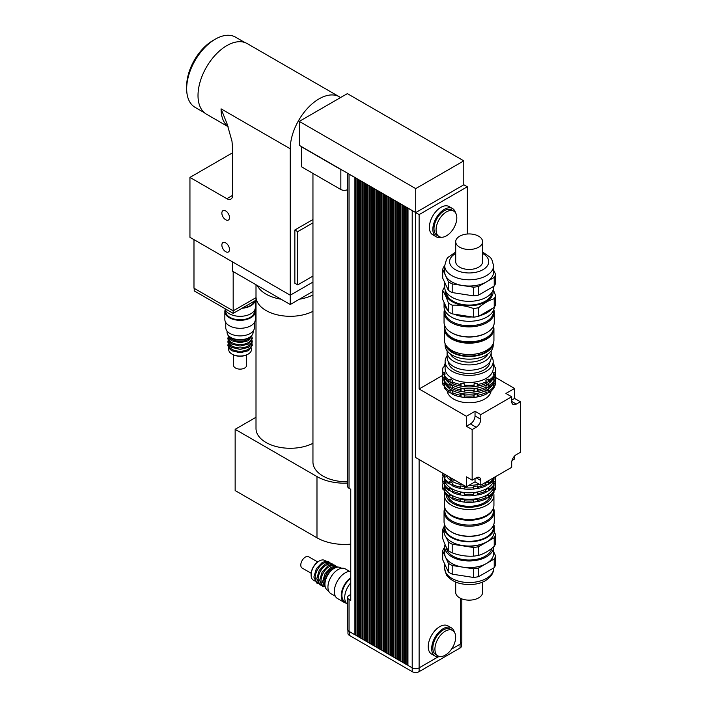 <?xml version="1.0" encoding="UTF-8"?>
<svg xmlns="http://www.w3.org/2000/svg" width="707" height="707" viewBox="0 0 707 707"><rect width="100%" height="100%" fill="white"/><g stroke="black" fill="none" stroke-linecap="round" stroke-linejoin="round"><path stroke-width="1.06" d="M256.005 300.192L233.177 313.378L233.177 310.85L256.005 297.665M233.177 313.378L194.213 290.877L194.213 288.35M193.983 239.629L193.983 288.217L233.177 310.85L233.177 271.568M257.26 285.469A34.236 19.769 0 0 0 266.035 294.139A34.236 19.769 0 0 0 281.05 299.202M299.432 299.202A34.236 19.769 0 0 0 312.954 294.952M266.035 310.514A34.236 19.769 0 0 0 312.954 311.327A34.236 19.769 0 0 1 276.198 314.562A34.236 19.769 0 0 1 256.005 296.533A34.236 19.769 0 0 0 266.035 310.514M232.612 261.935L232.612 271.241L290.241 304.514L312.954 291.399M312.954 282.093L290.241 295.208L290.241 304.514M229.519 249.5A5.417 3.128 60 0 1 228.396 251.975A5.417 3.128 60 0 1 222.979 248.846A5.417 3.128 60 0 1 222.979 242.589A5.417 3.128 60 0 1 227.15 244.048A5.417 3.128 60 0 1 229.519 249.5M229.519 217.553A5.417 3.128 60 0 1 228.396 220.027A5.417 3.128 60 0 1 222.979 216.899A5.417 3.128 60 0 1 222.979 210.642A5.417 3.128 60 0 1 227.15 212.1A5.417 3.128 60 0 1 229.519 217.553M226.841 198.694A8.148 4.71 -120 0 0 230.915 199.1A8.148 4.71 -120 0 0 232.603 195.371L226.841 198.694L189.944 177.404L189.944 237.305L290.241 295.208L290.241 148.779A40.759 23.534 120 0 1 308.031 107.764A40.759 23.534 120 0 1 339.44 96.841L247.211 43.595A40.759 23.534 120 0 0 215.812 54.519A40.759 23.534 120 0 0 198.013 95.533A40.759 23.534 120 0 0 206.462 114.189L228.078 126.677M232.603 152.774L189.944 177.404M312.954 276.101L297.735 284.886L297.735 231.64L312.954 222.855M297.735 231.64L294.854 229.978L294.854 283.224L297.735 284.886M294.854 229.978L312.954 219.532M215.308 39.159L213.001 40.493A37.25 21.51 120 0 0 186.666 86.113L186.666 88.782A40.511 23.393 -60 0 1 215.308 39.159A40.511 23.393 -60 0 1 235.564 37.153L244.861 42.526M204.35 112.696L195.052 107.323A40.511 23.393 -60 0 1 186.666 88.782M232.603 195.371L232.603 148.108L231.976 141.197L227.106 123.946L221.07 108.843A40.759 23.534 120 0 0 228.016 126.509M340.562 97.566A40.759 23.534 120 0 0 339.44 96.841M256.005 284.744L256.005 428.522A34.236 19.769 0 0 0 276.198 446.541A34.236 19.769 0 0 0 312.954 443.307M256.005 417.28L235.148 429.326L316.983 476.571A39.124 22.589 0 0 0 347.597 483.128M312.954 173.409L312.954 462.06A34.236 19.769 0 0 0 347.597 481.829M235.148 429.326L235.148 490.561L316.983 537.806A39.124 22.589 0 0 0 350.76 544.143M301.65 146.915L340.845 169.547A4.887 2.828 0 0 0 342.1 170.069L301.65 146.72L301.65 166.887L340.845 189.511A4.887 2.828 0 0 0 347.597 189.6M301.65 146.72L299.291 145.35L299.291 121.392L347.358 93.633L463.792 160.86L415.725 188.61L299.291 121.392M419.118 210.606L415.663 212.604L419.118 214.601L467.309 186.781L463.854 184.783L415.725 212.577L342.1 170.069M460.39 186.781L463.792 184.819L463.792 160.86M415.725 212.577L415.725 188.61M408.001 208.114L407.939 665.393L412.208 667.859L412.208 210.606L407.939 208.15M412.897 210.942A4.887 2.828 180 0 1 412.208 210.606M405.632 206.753L405.579 664.032L406.905 664.792L406.905 207.549L405.579 206.78M403.273 205.384L403.211 662.662L404.537 663.431L404.537 206.188L403.211 205.419M400.904 204.023L400.851 661.301L402.177 662.07L402.177 204.818L400.851 204.058M398.545 202.653L398.492 659.94L399.817 660.7L399.817 203.457L398.492 202.688M396.185 201.292L396.123 658.571L397.449 659.339L397.449 202.087L396.123 201.327M393.817 199.931L393.764 657.21L395.089 657.97L395.089 200.726L393.764 199.957M391.457 198.561L391.395 655.84L392.721 656.609L392.721 199.365L391.395 198.596M389.089 197.2L389.036 654.479L390.361 655.248L390.361 197.995L389.036 197.235M386.729 195.83L386.676 653.118L388.002 653.878L388.002 196.634L386.676 195.866M384.369 194.469L384.308 651.748L385.633 652.517L385.633 195.265L384.308 194.505M382.001 193.108L381.948 650.387L383.274 651.147L383.274 193.904L381.948 193.135M379.641 191.738L379.579 649.017L380.905 649.786L380.905 192.543L379.579 191.774M377.273 190.377L377.22 647.656L378.545 648.425L378.545 191.173L377.22 190.413M374.913 189.016L374.851 646.295L376.177 647.055L376.177 189.812L374.851 189.043M372.554 187.647L372.492 644.925L373.817 645.694L373.817 188.451L372.492 187.682M370.185 186.286L370.132 643.564L371.458 644.324L371.458 187.081L370.132 186.321M367.826 184.916L367.764 642.195L369.089 642.963L369.089 185.72L367.764 184.951M365.457 183.555L365.404 640.834L366.73 641.603L366.73 184.35L365.404 183.59M363.098 182.194L363.036 639.473L364.361 640.233L364.361 182.989L363.036 182.22M360.738 180.824L360.676 638.103L362.002 638.872L362.002 181.628L360.676 180.859M358.369 179.463L358.316 636.742L359.642 637.511L359.642 180.258L358.316 179.498M356.01 178.093L355.948 635.381L357.274 636.141L357.274 178.898L355.948 178.129M355.948 634.709L354.914 634.78L354.914 177.528L349.037 174.134A4.887 2.828 180 0 1 348.463 173.745M477.269 386.11L473.858 386.711L474.123 383.68L477.269 383.194L477.269 386.11L478.109 386.049A26.495 15.298 0 0 0 486.266 383.335L485.868 380.322L488.175 378.996L489.377 379.942A26.495 15.298 0 0 0 494.087 375.231L493.141 374.03L493.981 372.209L493.981 375.099L495.227 374.374A26.495 15.298 0 0 0 495.642 371.652L495.642 370.061A26.495 15.298 0 0 0 495.227 367.34L493.981 366.473L493.141 364.653L494.087 364.883L494.087 366.482M474.123 383.68L474.123 386.596M477.269 391.439L473.858 392.04L474.123 389.009L477.269 388.523L477.269 391.439L478.109 391.378A26.495 15.298 0 0 0 486.266 388.664L485.868 385.651L488.175 384.325L489.377 385.271A26.495 15.298 0 0 0 494.087 380.56L493.141 379.359L493.981 377.538L493.981 380.437L495.227 379.703A26.495 15.298 0 0 0 495.642 376.99L495.642 375.39A26.495 15.298 0 0 0 495.448 373.526M474.123 389.009L474.123 391.925M477.269 383.194L478.109 384.449L478.109 386.049M477.269 388.523L478.109 389.787L478.109 391.378M474.123 394.435L477.269 393.949L478.109 395.213L478.109 396.813L473.858 397.467L474.123 394.435L474.123 397.352M477.269 393.949L477.269 396.866M464.19 386.596L460.195 386.049L460.195 384.449L461.044 383.194L464.19 383.68L464.446 386.711A26.495 15.298 0 0 0 473.858 386.711M461.044 383.194L461.044 386.11M464.19 391.925L460.195 391.378L460.195 389.787L461.044 388.523L464.19 389.009L464.446 392.04A26.495 15.298 0 0 0 473.858 392.04M461.044 388.523L461.044 391.439M464.19 383.68L464.446 386.711M464.19 389.009L464.446 392.04M461.044 393.949L464.19 394.435L464.446 395.876L464.446 397.467L460.195 396.813L460.195 395.213L461.044 393.949L461.044 396.866M464.19 394.435L464.19 397.352M452.436 383.238L448.927 381.533L448.927 379.942L450.129 378.996L452.436 380.322L452.038 383.335A26.495 15.298 0 0 0 460.195 386.049M450.129 378.996L450.129 381.913M452.436 388.567L448.927 386.87L448.927 385.271L450.129 384.325L452.436 385.651L452.038 388.664A26.495 15.298 0 0 0 460.195 391.378M450.129 384.325L450.129 387.242M450.129 389.751L450.129 392.668L448.927 392.297L448.927 390.697L450.129 389.751L452.436 391.086L452.038 394.091A26.495 15.298 0 0 0 460.195 396.813M452.436 394.002L450.129 392.668M444.323 372.209L444.323 375.099L443.086 374.374L443.086 372.775L444.323 372.209L445.171 374.03L444.226 375.231L444.226 376.831A26.495 15.298 0 0 0 448.927 381.533M444.323 377.538L444.323 380.437L443.086 379.703L443.086 378.104L444.323 377.538L445.171 379.359L444.226 380.56L444.226 382.16A26.495 15.298 0 0 0 448.927 386.87M444.323 385.889L443.086 385.138L443.086 383.539L444.323 382.973L445.171 384.785L444.226 385.995L444.226 387.586A26.495 15.298 0 0 0 448.927 392.297M444.323 382.973L444.323 385.863M444.226 366.482L444.226 364.883L445.171 364.653L444.323 366.473L443.086 367.34A26.495 15.298 0 0 0 442.662 370.061A26.495 15.298 0 0 0 443.086 372.775M489.377 379.942L489.377 381.533A26.495 15.298 0 0 0 494.087 376.831L494.087 375.231M489.377 385.271L489.377 386.87A26.495 15.298 0 0 0 494.087 382.16L494.087 380.56M493.981 372.209L495.227 372.775L495.227 374.374M493.981 377.538L495.227 378.104L495.227 379.703M478.109 396.813A26.495 15.298 0 0 0 486.266 394.091L485.868 391.086L488.175 389.751L489.377 390.697L489.377 392.297A26.495 15.298 0 0 0 494.087 387.586L494.087 385.995L493.141 384.785L493.981 382.973L495.227 383.539L495.227 385.138L493.981 385.889M493.981 382.973L493.981 385.863M489.377 390.697A26.495 15.298 0 0 0 494.087 385.995M495.227 383.539A26.495 15.298 0 0 0 495.642 380.817A26.495 15.298 0 0 0 495.439 378.899M495.227 385.138A26.495 15.298 0 0 0 495.642 382.416L495.642 380.817M442.874 378.899A26.495 15.298 0 0 0 442.662 380.817A26.495 15.298 0 0 0 443.086 383.539M442.662 380.817L442.662 382.416A26.495 15.298 0 0 0 443.086 385.138M444.226 385.995A26.495 15.298 0 0 0 448.927 390.697M452.038 392.5A26.495 15.298 0 0 0 460.195 395.213M478.109 395.213A26.495 15.298 0 0 0 486.266 392.5M464.446 395.876A26.495 15.298 0 0 0 473.858 395.876M464.446 397.467A26.495 15.298 0 0 0 473.858 397.467M445.048 383.327A24.86 14.352 0 0 0 469.156 394.179A24.86 14.352 0 0 0 493.265 383.327M495.227 378.104A26.495 15.298 0 0 0 495.642 375.39M442.856 373.526A26.495 15.298 0 0 0 442.662 375.39A26.495 15.298 0 0 0 443.086 378.104M466.39 426.25L470.42 423.926A6.522 3.765 120 0 0 475.033 415.937L475.033 411.28L480.795 414.602L480.795 419.269A6.522 3.765 -60 0 1 476.182 427.249L472.152 429.582L466.39 426.25L466.39 416.273L419.118 388.983L442.662 375.39L442.662 376.99A26.495 15.298 0 0 0 443.086 379.703M444.226 380.56A26.495 15.298 0 0 0 448.927 385.271M452.038 387.065A26.495 15.298 0 0 0 460.195 389.787M478.109 389.787A26.495 15.298 0 0 0 486.266 387.065M464.446 390.441A26.495 15.298 0 0 0 473.858 390.441M444.889 377.785A24.948 14.405 0 0 0 469.156 388.85A24.948 14.405 0 0 0 493.424 377.785M495.227 372.775A26.495 15.298 0 0 0 495.642 370.061M494.087 364.883A26.495 15.298 0 0 0 493.203 363.637M445.11 363.637A26.495 15.298 0 0 0 444.226 364.883M442.662 370.061L442.662 371.652A26.495 15.298 0 0 0 443.086 374.374M444.226 375.231A26.495 15.298 0 0 0 448.927 379.942M452.038 381.736A26.495 15.298 0 0 0 460.195 384.449M478.109 384.449A26.495 15.298 0 0 0 486.266 381.736M464.446 385.112A26.495 15.298 0 0 0 473.858 385.112M447.107 355.966A24.047 13.884 0 0 0 445.11 361.507L445.11 368.559A24.047 13.884 0 0 0 469.156 382.443A24.047 13.884 0 0 0 493.203 368.559L493.203 361.507A24.047 13.884 0 0 0 491.197 355.966M488.175 378.996L488.175 381.913L485.868 383.238M488.175 384.325L488.175 387.242L485.868 388.567M488.175 389.751L488.175 392.668L485.868 394.002M489.377 381.533L488.175 381.913M489.377 386.87L488.175 387.242M489.377 392.297L488.175 392.668M491.1 390.98A22.005 12.708 180 0 1 469.156 402.751A22.005 12.708 180 0 1 447.204 390.98M445.11 361.507A24.047 13.884 0 0 0 469.156 375.39A24.047 13.884 0 0 0 493.203 361.507M448.371 361.763A20.786 12.001 0 0 0 469.156 373.508A20.786 12.001 0 0 0 489.933 361.763M448.972 476.765L451.473 480L454.937 480.212M451.473 478.215L451.473 480M511.691 396.768L505.929 393.445L514.572 388.452L514.572 398.43L520.334 401.762L516.304 404.095A6.522 3.765 -60 0 1 513.043 404.413A6.522 3.765 -60 0 1 511.691 401.426L511.691 396.768L480.795 414.602M511.691 400.1L514.572 398.43M480.795 485.161L475.033 481.829L466.39 486.823L466.39 476.836L472.152 480.168L476.182 477.835A6.522 3.765 -60 0 1 479.443 477.517A6.522 3.765 -60 0 1 480.795 480.495L480.795 485.161L511.691 467.318L511.691 462.661A6.522 3.765 -60 0 1 516.304 454.672L520.334 452.347L520.334 401.762M514.572 456.059L514.572 459.002L512.027 460.469M466.39 416.273L475.033 411.28M475.033 481.829L475.033 478.498M495.634 377.511L514.572 388.452M415.663 212.604L415.663 457.535L466.39 486.823M419.118 388.983L419.118 214.601M472.152 480.168L472.152 429.582M467.309 186.781L467.309 234.008M441.389 237.234A16.305 9.412 -60 0 1 436.219 236.774L432.764 234.777A16.305 9.412 -60 0 1 429.379 227.318A16.305 9.412 -60 0 1 436.502 210.907A16.305 9.412 -60 0 1 449.06 206.541L452.524 208.538A16.305 9.412 -60 0 1 455.502 212.789M436.069 229.846A14.67 8.475 -60 0 1 442.476 215.078A14.67 8.475 -60 0 1 453.779 211.146A14.67 8.475 -60 0 1 453.779 228.087A14.67 8.475 -60 0 1 439.109 236.562A14.67 8.475 -60 0 1 436.069 229.846M439.109 236.562L437.032 235.36A14.67 8.475 -60 0 1 433.992 228.644A14.67 8.475 -60 0 1 440.399 213.885A14.67 8.475 -60 0 1 451.702 209.952L453.779 211.146M436.219 236.774A16.305 9.412 -60 0 1 432.843 229.315A16.305 9.412 -60 0 1 439.957 212.904A16.305 9.412 -60 0 1 452.524 208.538M434.92 649.15A14.67 8.475 -60 0 1 441.318 634.391A14.67 8.475 -60 0 1 452.63 630.458A14.67 8.475 -60 0 1 452.63 647.4A14.67 8.475 -60 0 1 437.951 655.875A14.67 8.475 -60 0 1 434.92 649.15M437.951 655.875L435.883 654.673A14.67 8.475 -60 0 1 432.843 647.957A14.67 8.475 -60 0 1 439.241 633.189A14.67 8.475 -60 0 1 450.553 629.257L452.63 630.458M440.24 656.547A16.305 9.412 -60 0 1 435.061 656.087A16.305 9.412 -60 0 1 431.685 648.619A16.305 9.412 -60 0 1 438.808 632.217A16.305 9.412 -60 0 1 451.366 627.843A16.305 9.412 -60 0 1 454.354 632.093M435.061 656.087L431.606 654.09A16.305 9.412 -60 0 1 428.23 646.622A16.305 9.412 -60 0 1 435.344 630.22A16.305 9.412 -60 0 1 447.911 625.854L451.366 627.843M407.939 665.19L406.905 664.792M407.939 664.73L407.073 664.695M407.479 664.465L407.479 207.814M405.579 663.829L404.537 663.431M405.579 663.36L404.713 663.334M405.12 663.095L405.12 206.453M403.211 662.468L402.177 662.07M403.211 661.999L402.354 661.964M402.751 661.734L402.751 205.083M400.851 661.098L399.817 660.7M400.851 660.638L399.985 660.603M400.392 660.365L400.392 203.722M398.492 659.737L397.449 659.339M398.492 659.269L397.626 659.233M398.023 659.004L398.023 202.361M396.123 658.376L395.089 657.97M396.123 657.908L395.257 657.872M395.664 657.643L395.664 200.991M393.764 657.006L392.721 656.609M393.764 656.538L392.898 656.511M393.304 656.273L393.304 199.63M391.395 655.645L390.361 655.248M391.395 655.177L390.529 655.142M390.936 654.912L390.936 198.26M389.036 654.275L388.002 653.878M389.036 653.816L388.17 653.781M388.576 653.551L388.576 196.9M386.676 652.914L385.633 652.517M386.676 652.446L385.81 652.42M386.208 652.181L386.208 195.539M384.308 651.554L383.274 651.147M384.308 651.085L383.441 651.05M383.848 650.82L383.848 194.169M381.948 650.184L380.905 649.786M381.948 649.715L381.082 649.689M381.488 649.45L381.488 192.808M379.579 648.823L378.545 648.425M379.579 648.354L378.713 648.319M379.12 648.089L379.12 191.438M377.22 647.453L376.177 647.055M377.22 646.993L376.354 646.958M376.76 646.728L376.76 190.077M374.851 646.092L373.817 645.694M374.851 645.624L373.994 645.597M374.392 645.358L374.392 188.716M372.492 644.731L371.458 644.324M372.492 644.263L371.626 644.227M372.032 643.997L372.032 187.346M370.132 643.361L369.089 642.963M370.132 642.902L369.266 642.866M369.664 642.628L369.664 185.985M367.764 642L366.73 641.603M367.764 641.532L366.898 641.496M367.304 641.267L367.304 184.624M365.404 640.639L364.361 640.233M365.404 640.171L364.538 640.135M364.945 639.906L364.945 183.254M363.036 639.269L362.002 638.872M363.036 638.801L362.178 638.774M362.576 638.536L362.576 181.893M360.676 637.908L359.642 637.511M360.676 637.44L359.81 637.405M360.217 637.175L360.217 180.524M358.316 636.539L357.274 636.141M358.316 636.079L357.45 636.044M357.848 635.814L357.848 179.163M461.821 598.891L461.821 642.036A4.887 2.828 180 0 1 460.39 644.033L451.517 649.15M438.19 656.847L419.118 667.859A4.887 2.828 180 0 1 412.208 667.859L412.208 671.65A4.887 2.828 0 0 0 419.118 671.65L460.045 648.019A4.887 2.828 0 0 0 461.477 646.03L461.477 643.078M355.488 634.444L355.488 177.802M355.948 635.178L355.082 634.674M354.914 634.78L349.037 631.386A4.887 2.828 180 0 1 347.597 629.389L347.597 597.442A4.887 2.828 180 0 1 349.037 595.444L350.76 594.446M347.597 173.242L347.597 486.292A4.887 2.828 0 0 0 349.037 488.29L350.76 489.288L350.76 600.437L349.037 599.439A4.887 2.828 180 0 1 347.597 597.442M347.95 630.432L347.95 633.384A4.887 2.828 0 0 0 349.382 635.381L412.208 671.65M494.264 312.388L494.264 322.374A25.107 14.493 180 0 1 486.911 332.617A25.107 14.493 180 0 1 451.402 332.617A25.107 14.493 180 0 1 444.049 322.374L444.049 312.388A25.107 14.493 0 0 0 459.55 325.777A25.107 14.493 0 0 0 486.911 322.639A25.107 14.493 0 0 0 494.264 312.388A25.107 14.493 0 0 0 493.786 309.595M486.328 332.953L486.911 332.617L486.328 332.953A24.294 14.025 180 0 1 451.976 332.953L451.402 332.617M444.517 309.595A25.107 14.493 0 0 0 444.049 312.388M493.442 310.461L493.442 311.725A24.294 14.025 180 0 1 486.328 321.641A24.294 14.025 180 0 1 459.859 324.681A24.294 14.025 180 0 1 444.862 311.725L444.862 310.461M459.647 247.194A13.451 7.768 180 0 1 455.706 241.706A13.451 7.768 180 0 1 469.156 233.937A13.451 7.768 180 0 1 482.607 241.706A13.451 7.768 180 0 1 474.3 248.882A13.451 7.768 180 0 1 459.647 247.194M482.607 241.706L482.607 261.67A13.451 7.768 180 0 1 474.3 268.846A13.451 7.768 180 0 1 459.647 267.158A13.451 7.768 180 0 1 455.706 261.67L455.706 241.706M494.228 277.409L494.228 286.061L478.666 295.049L478.666 286.397L494.228 277.409A26.822 15.483 180 0 0 495.625 274.404L493.61 270.065M473.46 287.201L473.46 295.853L452.188 292.565L452.188 283.914L473.46 287.201A26.822 15.483 180 0 0 478.666 286.397M448.379 281.713L448.379 290.365L442.679 278.09L442.679 269.438L448.379 281.713A26.822 15.483 180 0 0 452.188 283.914M444.703 266.071L444.076 266.433A26.822 15.483 180 0 0 442.679 269.438M494.228 286.061A26.822 15.483 180 0 0 495.625 283.056L495.625 274.404M494.228 298.708L494.228 307.359L478.666 316.347L478.666 307.695C483.853 303.206 489.041 300.21 494.228 298.708A26.822 15.483 0 0 0 495.625 295.703L493.274 289.561M473.46 308.499L473.46 317.151L452.188 313.864L452.188 305.212C459.276 304.814 466.373 305.91 473.46 308.499A26.822 15.483 0 0 0 478.666 307.695M448.379 303.011L448.379 311.663L442.679 299.388L442.679 290.736C444.579 293.334 446.479 297.426 448.379 303.011A26.822 15.483 0 0 0 452.188 305.212M493.61 286.423L493.61 287.228A24.453 14.122 180 0 1 462.829 300.864A24.453 14.122 180 0 1 444.703 287.228L444.076 287.731A26.822 15.483 0 0 0 442.679 290.736M494.228 307.359A26.822 15.483 180 0 0 495.625 304.355L495.625 295.703M478.666 316.347A26.822 15.483 180 0 1 473.46 317.151M452.188 313.864A26.822 15.483 180 0 1 448.379 311.663M452.188 292.565A26.822 15.483 180 0 1 448.379 290.365M478.666 295.049A26.822 15.483 180 0 1 473.46 295.853M493.61 265.664L493.61 271.921A24.453 14.122 180 0 1 486.443 281.907A24.453 14.122 180 0 1 462.829 285.557A24.453 14.122 180 0 1 445.534 275.571A24.453 14.122 180 0 1 444.703 271.921L444.703 265.664A24.453 14.122 -0 0 0 459.797 278.708A24.453 14.122 -0 0 0 486.443 275.65A24.453 14.122 -0 0 0 493.61 265.664L491.78 259.363L490.34 257.401L482.607 252.037M493 290.356A23.994 13.857 180 0 1 486.124 301.686A23.994 13.857 180 0 1 458.755 304.372A23.994 13.857 180 0 1 445.304 290.356M491.966 292.318A22.827 13.177 180 0 1 485.294 301.209A22.827 13.177 180 0 1 460.761 304.143A22.827 13.177 180 0 1 446.338 292.318M491.851 308.738A25.107 14.493 180 0 1 486.911 312.786A25.107 14.493 180 0 1 479.894 315.64M472.046 316.939A25.107 14.493 180 0 1 454.177 314.173M447.593 309.966A25.107 14.493 180 0 1 444.049 302.534A25.107 14.493 180 0 1 444.049 302.331M494.246 307.342A25.107 14.493 180 0 1 486.911 317.045A25.107 14.493 180 0 1 459.55 320.191A25.107 14.493 180 0 1 444.049 306.794L444.049 302.534M493.442 326.033L493.442 327.827A24.294 14.025 180 0 1 486.328 337.743A24.294 14.025 180 0 1 451.976 337.743A24.294 14.025 180 0 1 444.862 327.827L444.862 326.033M486.098 337.875A23.64 13.645 180 0 1 485.868 338.008L486.328 337.743L485.868 338.008A23.64 13.645 180 0 1 452.436 338.008A23.64 13.645 180 0 1 452.215 337.875M492.982 330.567A24.126 13.928 180 0 1 486.213 338.211A24.126 13.928 180 0 1 461.715 341.614A24.126 13.928 180 0 1 445.33 330.567M493.442 326.068A24.78 14.308 180 0 1 493.937 328.896A24.78 14.308 180 0 1 486.672 339.007A24.78 14.308 180 0 1 459.674 342.108A24.78 14.308 180 0 1 444.376 328.896A24.78 14.308 180 0 1 444.862 326.068M493.937 328.896L493.937 340.208A24.78 14.308 180 0 1 486.672 350.327A24.78 14.308 180 0 1 459.674 353.429A24.78 14.308 180 0 1 444.376 340.208L444.376 328.896M491.338 346.58A23.234 13.415 180 0 1 485.585 352.086A23.234 13.415 180 0 1 446.965 346.58M493.097 343.894A24.047 13.884 180 0 1 486.16 352.422A24.047 13.884 180 0 1 460.999 355.665A24.047 13.884 180 0 1 445.216 343.894M493.203 343.664L493.203 345.263A24.047 13.884 180 0 1 486.16 355.082A24.047 13.884 180 0 1 459.948 358.096A24.047 13.884 180 0 1 445.11 345.263L445.11 343.664M487.998 353.889A19.566 11.294 180 0 1 482.987 358.847A19.566 11.294 180 0 1 450.306 353.889M491.1 350.946A22.05 12.726 180 0 1 491.197 352.192A22.05 12.726 180 0 1 484.746 361.189A22.05 12.726 180 0 1 460.717 363.946A22.05 12.726 180 0 1 447.107 352.192A22.05 12.726 180 0 1 447.213 350.946M491.197 352.192L491.197 357.512A22.05 12.726 180 0 1 484.746 366.518A22.05 12.726 180 0 1 460.717 369.275A22.05 12.726 180 0 1 447.107 357.512L447.107 352.192M347.597 604.352A15.245 8.802 -60 0 1 344.707 597.539A15.245 8.802 -60 0 1 350.76 582.86M345.732 602.24L344.866 601.737A14.334 8.281 -60 0 1 341.896 595.17A14.334 8.281 -60 0 1 350.76 578.441M346.333 603.177A15.245 8.802 -60 0 1 344.406 602.523A15.245 8.802 -60 0 1 341.251 595.541A15.245 8.802 -60 0 1 350.76 577.69M344.406 602.523L337.495 598.529A15.245 8.802 -60 0 1 334.331 591.547A15.245 8.802 -60 0 1 339.855 577.495A15.245 8.802 -60 0 1 350.76 571.468M335.357 596.248L330.911 593.677A14.334 8.281 -60 0 1 327.942 587.119A14.334 8.281 -60 0 1 334.199 572.688A14.334 8.281 -60 0 1 345.246 568.852L349.691 571.415M314.712 580.951L313.466 580.235A11.409 6.593 -60 0 1 311.107 575.012A11.409 6.593 -60 0 1 319.175 561.031A11.409 6.593 -60 0 1 324.884 560.465L326.121 561.19M319.175 561.031L318.601 561.367A10.596 6.116 120 0 0 311.107 574.349L311.107 575.012M328.578 590.84L327.641 590.301A13.044 7.53 -60 0 1 324.937 584.327A13.044 7.53 -60 0 1 334.164 568.357A13.044 7.53 -60 0 1 340.686 567.712L341.622 568.251M324.937 584.327L324.937 583.001A11.409 6.593 -60 0 1 333.006 569.02L334.164 568.357M325.211 586.73A11.409 6.593 -60 0 1 323.903 582.4A11.409 6.593 -60 0 1 328.128 571.769A11.409 6.593 -60 0 1 336.373 567.385M323.355 585.944A11.409 6.593 -60 0 1 321.022 580.73A11.409 6.593 -60 0 1 325.989 569.268A11.409 6.593 -60 0 1 334.773 566.174M320.474 584.282A11.409 6.593 -60 0 1 318.141 579.068A11.409 6.593 -60 0 1 323.108 567.606A11.409 6.593 -60 0 1 331.892 564.513M317.593 582.612A11.409 6.593 -60 0 1 315.26 577.407A11.409 6.593 -60 0 1 320.218 565.936A11.409 6.593 -60 0 1 329.011 562.852M311.16 573.253L302.136 568.048A6.522 3.765 -60 0 1 300.784 565.061A6.522 3.765 -60 0 1 303.63 558.495A6.522 3.765 -60 0 1 308.659 556.745L317.682 561.959M444.862 508.05A25.107 14.493 0 0 0 444.049 511.718A25.107 14.493 0 0 0 459.55 525.107A25.107 14.493 0 0 0 486.911 521.96A25.107 14.493 0 0 0 494.264 511.718A25.107 14.493 0 0 0 493.442 508.05M444.862 508.024L444.862 511.046A24.294 14.025 0 0 0 459.859 524.002A24.294 14.025 0 0 0 486.328 520.962A24.294 14.025 0 0 0 493.442 511.046L493.442 508.024M494.264 511.718L494.264 521.695A25.107 14.493 180 0 1 486.911 531.947A25.107 14.493 180 0 1 451.402 531.947A25.107 14.493 180 0 1 444.049 521.695L444.049 511.718M486.911 531.947L486.328 532.283L486.911 531.947M451.402 531.947L451.976 532.283A24.294 14.025 0 0 0 486.328 532.283M455.706 582.047L455.706 592.378A13.451 7.768 0 0 0 469.156 600.146A13.451 7.768 0 0 0 482.607 592.378L482.607 582.047M473.725 486.522L477.667 485.912L477.667 488.325L473.619 489.076L473.725 486.522L473.725 488.935M473.725 493.071L477.667 492.461L477.667 494.865L473.619 495.616L473.725 493.071L473.725 495.474M477.667 485.912L478.339 487.008L478.339 488.343L477.667 488.325M477.667 492.461L478.339 493.557L478.339 494.891L477.667 494.865M477.667 499.009L478.339 501.431L473.619 502.164L473.725 499.619L477.667 499.009L477.667 501.413M473.725 499.619L473.725 502.023M460.646 485.912L464.579 486.522L464.579 488.935L459.965 488.343L460.646 485.912L460.646 488.325M460.646 492.461L464.579 493.071L464.579 495.474L459.965 494.891L460.646 492.461L460.646 494.865M464.579 486.522L464.579 488.935M464.579 493.071L464.579 495.474M464.579 499.619L464.685 502.164L459.965 501.431L460.646 499.009L464.579 499.619L464.579 502.023M460.646 499.009L460.646 501.413M449.846 481.608L449.846 484.021L448.777 483.774L448.777 482.439L449.846 481.608L452.727 483.279L452.224 485.762A26.495 15.298 0 0 0 459.965 488.343M452.727 485.682L449.846 484.021M449.846 488.157L449.846 490.561L448.777 490.313L448.777 488.988L449.846 488.157L452.727 489.818L452.224 492.311A26.495 15.298 0 0 0 459.965 494.891M452.727 492.231L449.846 490.561M449.846 494.706L449.846 497.109L448.777 496.862L448.777 495.527L449.846 494.706L452.727 496.367L452.224 498.859A26.495 15.298 0 0 0 459.965 501.431M452.727 498.771L449.846 497.109M444.217 474.768L444.217 477.172L443.042 476.58L443.042 475.245L444.217 474.768L445.269 477.039L444.305 477.967L444.305 479.302A26.495 15.298 0 0 0 448.777 483.774M444.491 477.791L444.217 477.172M444.217 481.317L444.217 483.721L443.042 483.12L443.042 481.794L444.217 481.317L445.269 483.588L444.305 484.516L444.305 485.85A26.495 15.298 0 0 0 448.777 490.313M444.491 484.339L444.217 483.721M444.217 487.857L444.217 490.269L443.042 489.668L443.042 488.334L444.217 487.857L445.269 490.137L444.305 491.065L444.305 492.39A26.495 15.298 0 0 0 448.777 496.862M444.491 490.879L444.217 490.269M478.339 494.891A26.495 15.298 0 0 0 486.08 492.311L485.585 489.818L487.026 488.952L488.466 488.157L489.536 488.988L489.536 490.313A26.495 15.298 0 0 0 493.999 485.85L493.999 484.516L493.035 483.588L494.087 481.317L493.822 484.339M478.339 488.343A26.495 15.298 0 0 0 486.08 485.762L485.585 483.279L487.026 482.404L488.466 481.608L489.536 482.439L489.536 483.774A26.495 15.298 0 0 0 493.999 479.302L493.716 477.693M494.087 481.317L495.271 481.794L495.271 483.12L494.087 483.721M478.339 501.431A26.495 15.298 0 0 0 486.08 498.859L485.585 496.367L487.026 495.501L488.466 494.706L489.536 495.527L489.536 496.862A26.495 15.298 0 0 0 493.999 492.39L493.999 491.065L493.035 490.137L494.087 487.857L495.271 488.334L495.271 489.668L493.822 490.879M494.087 487.857L494.087 490.269M489.536 495.527A26.495 15.298 0 0 0 493.999 491.065M495.271 488.334A26.495 15.298 0 0 0 495.642 485.762A26.495 15.298 0 0 0 495.271 483.181M495.271 489.668A26.495 15.298 0 0 0 495.642 487.088L495.642 485.762M443.042 483.181A26.495 15.298 0 0 0 442.662 485.762A26.495 15.298 0 0 0 443.042 488.334M442.662 485.762L442.662 487.088A26.495 15.298 0 0 0 443.042 489.668M444.305 491.065A26.495 15.298 0 0 0 448.777 495.527M452.224 497.525A26.495 15.298 0 0 0 459.965 500.105M464.685 500.83A26.495 15.298 0 0 0 473.619 500.83M464.685 502.164A26.495 15.298 0 0 0 473.619 502.164M478.339 500.105A26.495 15.298 0 0 0 486.08 497.525M489.536 496.862L486.08 498.506M489.536 488.988A26.495 15.298 0 0 0 493.999 484.516M495.271 481.794A26.495 15.298 0 0 0 495.642 479.213A26.495 15.298 0 0 0 495.307 476.774M495.271 483.12A26.495 15.298 0 0 0 495.642 480.539L495.642 479.213M443.042 476.633A26.495 15.298 0 0 0 442.662 479.213A26.495 15.298 0 0 0 443.042 481.794M442.662 479.213L442.662 480.539A26.495 15.298 0 0 0 443.042 483.12M444.305 484.516A26.495 15.298 0 0 0 448.777 488.988M452.224 490.976A26.495 15.298 0 0 0 459.965 493.557M464.685 494.29A26.495 15.298 0 0 0 473.619 494.29M464.685 495.616A26.495 15.298 0 0 0 473.619 495.616M478.339 493.557A26.495 15.298 0 0 0 486.08 490.976M489.536 490.313L486.08 491.966M489.536 482.439A26.495 15.298 0 0 0 493.999 477.967M443.042 476.58A26.495 15.298 0 0 1 442.662 473.999L442.662 473.124A26.495 15.298 0 0 0 443.042 475.245M444.305 477.967A26.495 15.298 0 0 0 448.777 482.439M452.224 484.436A26.495 15.298 0 0 0 459.965 487.008M464.685 487.742A26.495 15.298 0 0 0 473.619 487.742M464.685 489.076A26.495 15.298 0 0 0 473.619 489.076M478.339 487.008A26.495 15.298 0 0 0 486.08 484.436M489.536 483.774L486.08 485.417M488.466 481.608L488.466 484.021M488.466 488.157L488.466 490.561M488.466 494.706L488.466 497.109M444.341 485.903A24.86 14.352 0 0 0 460.381 498.417A24.86 14.352 0 0 0 486.734 495.139A24.86 14.352 0 0 0 493.963 485.903M493.999 485.462A24.86 14.352 0 0 0 494.016 484.993L494.016 483.888M444.296 483.888L444.296 484.993A24.86 14.352 0 0 0 444.305 485.462M444.341 479.355A24.86 14.352 0 0 0 460.381 491.869A24.86 14.352 0 0 0 486.734 488.59A24.86 14.352 0 0 0 493.963 479.355M493.999 478.913A24.86 14.352 0 0 0 494.016 478.445L494.016 477.525M444.296 477.34L444.296 478.445A24.86 14.352 0 0 0 444.305 478.913M445.87 474.971A24.047 13.884 0 0 0 463.165 484.958M468.856 485.4A24.047 13.884 0 0 0 479.072 484.162M444.685 492.947A24.78 14.308 0 0 0 444.376 495.209A24.78 14.308 0 0 0 459.674 508.421A24.78 14.308 0 0 0 486.672 505.328A24.78 14.308 0 0 0 493.937 495.209A24.78 14.308 0 0 0 493.627 492.947M492.275 494.555A23.154 13.362 180 0 1 485.523 503.331A23.154 13.362 180 0 1 460.84 506.353A23.154 13.362 180 0 1 446.037 494.555M444.376 495.209L444.376 505.187A24.78 14.308 0 0 0 451.632 515.306A24.78 14.308 0 0 0 486.672 515.306A24.78 14.308 0 0 0 486.681 515.306A24.78 14.308 0 0 0 493.937 505.187L493.937 495.209M448.061 496.341A21.519 12.426 0 0 0 462.944 505.77A21.519 12.426 0 0 0 484.375 502.659A21.519 12.426 0 0 0 490.243 496.341M478.666 576.638L478.666 567.986L494.228 558.998L494.228 567.65L478.666 576.638A26.822 15.483 0 0 1 473.46 577.442L452.188 574.155L452.188 565.503L473.46 568.79L473.46 577.442M494.228 567.65A26.822 15.483 0 0 0 495.625 564.646L495.625 555.994L493.61 551.654M444.703 547.66L444.076 548.022A26.822 15.483 0 0 0 442.679 551.027L448.379 563.302L448.379 571.954L442.679 559.679L442.679 551.027M478.666 555.34L478.666 546.688L494.228 537.7L494.228 546.352C489.041 550.85 483.853 553.846 478.666 555.34A26.822 15.483 180 0 1 473.46 556.144C466.373 556.55 459.276 555.455 452.188 552.856L452.188 544.204L473.46 547.492L473.46 556.144M494.228 546.352A26.822 15.483 180 0 0 495.625 543.347L495.625 534.695L494.255 531.752M446.329 537.585L448.379 542.004L448.379 550.656C446.479 548.066 444.579 543.966 442.679 538.381L442.679 529.729L444.155 532.901M494.228 537.7A26.822 15.483 0 0 0 495.625 534.695M444.067 526.742A26.822 15.483 0 0 0 442.679 529.729M448.379 542.004A26.822 15.483 0 0 0 452.188 544.204M473.46 547.492A26.822 15.483 0 0 0 478.666 546.688M444.517 524.497A25.107 14.493 0 0 0 444.049 527.289L444.049 531.549A25.107 14.493 0 0 0 451.402 541.801L451.976 542.128A24.294 14.025 0 0 0 486.328 542.128L486.911 541.801A25.107 14.493 0 0 0 494.264 531.549L494.264 527.289A25.107 14.493 0 0 0 493.786 524.497M452.188 552.856A26.822 15.483 180 0 1 448.379 550.656M445.039 544.523A24.453 14.122 0 0 0 444.703 546.856A24.453 14.122 0 0 0 469.139 560.978A24.453 14.122 0 0 0 493.61 546.882L493.61 553.51A24.453 14.122 0 0 1 486.443 563.497A24.453 14.122 0 0 1 462.829 567.147A24.453 14.122 0 0 1 445.534 557.169A24.453 14.122 0 0 1 444.703 553.51L444.703 546.856M448.379 563.302A26.822 15.483 0 0 0 452.188 565.503M494.228 558.998A26.822 15.483 0 0 0 495.625 555.994M473.46 568.79A26.822 15.483 0 0 0 478.666 567.986M448.379 571.954A26.822 15.483 0 0 0 452.188 574.155M446.338 547.28A22.827 13.177 0 0 0 460.761 559.113A22.827 13.177 0 0 0 485.294 556.17A22.827 13.177 0 0 0 491.842 548.305M451.402 541.801A25.107 14.493 0 0 0 486.911 541.801L486.328 542.128M444.049 527.289A25.107 14.493 0 0 0 459.55 540.678A25.107 14.493 0 0 0 486.911 537.541A25.107 14.493 0 0 0 494.264 527.289M444.862 525.363L444.862 527.289A24.294 14.025 0 0 0 459.859 540.245A24.294 14.025 0 0 0 486.328 537.205A24.294 14.025 0 0 0 493.442 527.289L493.442 525.363M445.516 509.482A24.294 14.025 0 0 0 462.519 519.751A24.294 14.025 0 0 0 486.328 516.172A24.294 14.025 0 0 0 492.797 509.482M451.861 515.438A24.126 13.928 0 0 0 452.091 515.571A24.126 13.928 0 0 0 486.213 515.571L486.213 515.571A24.126 13.928 0 0 0 486.443 515.438M486.213 515.571L486.672 515.306L486.213 515.571M254.529 301.049A14.67 8.475 180 0 1 250.472 305.521A14.67 8.475 180 0 1 242.722 307.863M255.209 300.652A15.245 8.802 180 0 1 250.87 305.751A15.245 8.802 180 0 1 242.033 308.261M255.333 300.581L255.333 307.518A15.245 8.802 180 0 1 250.87 313.74A15.245 8.802 180 0 1 235.175 315.843A15.245 8.802 180 0 1 224.976 308.641M254.432 310.514L254.432 311.513A14.334 8.281 180 0 1 250.234 317.363A14.334 8.281 180 0 1 234.609 319.157A14.334 8.281 180 0 1 225.754 311.513L225.754 310.514M254.935 309.516A15.245 8.802 180 0 1 255.333 311.513A15.245 8.802 180 0 1 250.87 317.735A15.245 8.802 180 0 1 234.264 319.644A15.245 8.802 180 0 1 224.853 311.513A15.245 8.802 180 0 1 225.25 309.516M255.333 311.513L255.333 319.502A15.245 8.802 180 0 1 250.87 325.724A15.245 8.802 180 0 1 234.264 327.633A15.245 8.802 180 0 1 224.853 319.502L224.853 311.513M254.432 322.489L254.432 327.624A14.334 8.281 180 0 1 250.234 333.474A14.334 8.281 180 0 1 234.609 335.268A14.334 8.281 180 0 1 225.754 327.624L225.754 322.489M251.506 348.012L251.506 349.452A11.409 6.593 180 0 1 248.166 354.11A11.409 6.593 180 0 1 232.02 354.11A11.409 6.593 180 0 1 228.679 349.452L228.679 348.012M248.166 354.11L247.583 354.446A10.596 6.116 0 0 0 247.591 354.446L248.166 354.11M232.02 354.11L232.603 354.446A10.596 6.116 0 0 0 247.583 354.446M253.133 331.062L253.133 332.149A13.044 7.53 180 0 1 249.315 337.469A13.044 7.53 180 0 1 230.871 337.469A13.044 7.53 180 0 1 227.053 332.149L227.053 331.062M248.166 338.132L249.315 337.469L248.166 338.132A11.409 6.593 180 0 1 232.02 338.132L230.871 337.469M251.259 336.037A11.409 6.593 180 0 1 248.166 339.333A11.409 6.593 180 0 1 236.845 340.986A11.409 6.593 180 0 1 228.927 336.037M251.506 338.026A11.409 6.593 180 0 1 248.166 342.656A11.409 6.593 180 0 1 235.749 344.097A11.409 6.593 180 0 1 228.679 338.034M251.506 341.357A11.409 6.593 180 0 1 248.166 345.988A11.409 6.593 180 0 1 235.749 347.42A11.409 6.593 180 0 1 228.679 341.357M251.506 344.689A11.409 6.593 180 0 1 248.166 349.32A11.409 6.593 180 0 1 235.749 350.752A11.409 6.593 180 0 1 228.679 344.689M246.619 354.941L246.619 365.36A6.522 3.765 180 0 1 244.702 368.02A6.522 3.765 180 0 1 237.596 368.842A6.522 3.765 180 0 1 233.575 365.36L233.575 354.941M221.07 108.843L290.241 148.779M316.983 476.571L316.983 537.806M340.845 169.547L340.845 189.511M516.304 404.095L511.691 401.426M476.182 427.249L470.42 423.926M480.795 419.269L475.033 415.937M480.795 480.495L476.182 477.835M349.037 488.29L349.037 174.134M349.037 631.386L349.037 599.439M460.39 644.033L460.39 598.272M419.118 671.65L419.118 459.532M460.045 648.019L460.045 644.227M349.382 635.381L349.382 631.581M482.607 253.468A19.566 11.294 180 0 1 482.987 269.659A19.566 11.294 180 0 1 455.131 269.544A19.566 11.294 180 0 1 455.706 253.468M444.703 568.419C445.71 573.536 446.815 576.302 447.999 576.718C450.854 579.855 454.725 582.073 459.594 583.372C471.339 586.218 481.246 583.372 485.435 580.641C491.038 577.018 493.76 572.944 493.61 568.419A24.453 14.122 180 0 1 486.443 578.406A24.453 14.122 180 0 1 459.797 581.463A24.453 14.122 180 0 1 444.703 568.419L444.703 564.018M444.703 282.429L444.703 287.228M455.706 252.037L447.991 257.375L446.541 259.345L444.703 265.664M452.436 338.008L451.976 337.743M325.75 588.233L322.507 582.064L324.99 573.686L330.911 567.429L334.977 566.174L337.955 567.111M323.992 586.898L322.41 586.333L319.626 580.403L322.109 572.025L328.03 565.768L332.087 564.513L334.632 565.158L335.913 566.245M321.111 585.237L319.529 584.671L316.745 578.741L319.228 570.363L325.149 564.098L329.206 562.843L331.742 563.488L333.032 564.584M318.23 583.575L316.648 583.01L313.864 577.071L316.347 568.693L322.268 562.436L326.325 561.181L328.861 561.826L330.151 562.922M452.091 515.571L451.632 515.306M252.293 334.809L248.572 340.703L240.071 342.745L231.693 340.747L228.573 337.858L227.893 334.809M252.019 337L252.319 338.653L248.572 344.035L240.071 346.068L231.693 344.079L228.573 341.189L227.866 338.671L228.167 337M252.019 340.332L252.319 341.985L248.572 347.358L240.071 349.399L231.693 347.402L228.573 344.512L227.866 341.994L228.167 340.332M252.019 343.655L252.319 345.316L248.572 350.69L240.071 352.731L231.693 350.734L228.573 347.844L227.866 345.325L228.167 343.655"/></g></svg>
